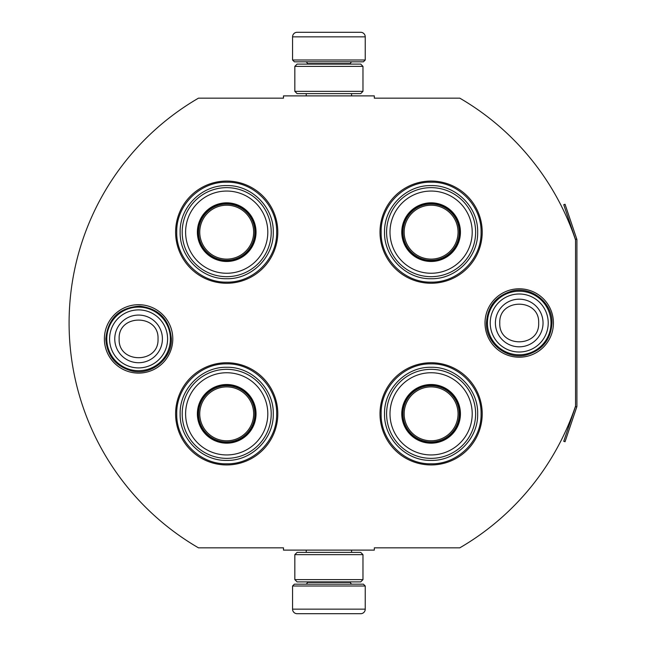 <?xml version="1.0" encoding="UTF-8"?>
<svg xmlns="http://www.w3.org/2000/svg" width="646" height="646" viewBox="0 0 646 646"><rect width="100%" height="100%" fill="white"/><g stroke="black" fill="none" stroke-linecap="round" stroke-linejoin="round"><path stroke-width="0.97" d="M575.546 406.076A260.039 260.039 0 0 1 459.782 547.84L374.325 547.84L374.325 550.109L283.481 550.109L283.481 547.84L198.484 547.84A260.039 260.039 0 0 1 198.484 98.16L283.481 98.16L283.481 95.891L374.325 95.891L374.325 98.16L459.782 98.16A260.039 260.039 0 0 1 575.546 239.924L575.546 406.076A1.365 1.365 0 0 1 575.473 406.512L563.748 441.299L565.04 441.735L576.765 406.948L575.473 406.512M138.583 373.097A34.206 34.206 0 0 1 104.386 338.9A34.206 34.206 0 0 1 138.583 304.694A34.206 34.206 0 0 1 172.789 338.9A34.206 34.206 0 0 1 138.583 373.097M519.222 357.206A34.206 34.206 0 0 1 485.017 323A34.206 34.206 0 0 1 519.222 288.794A34.206 34.206 0 0 1 553.428 323A34.206 34.206 0 0 1 519.222 357.206M226.706 464.942A51.099 51.099 0 0 1 175.607 413.844A51.099 51.099 0 0 1 226.706 362.745A51.099 51.099 0 0 1 277.804 413.844A51.099 51.099 0 0 1 226.706 464.942M431.1 464.942A51.099 51.099 0 0 1 380.001 413.844A51.099 51.099 0 0 1 431.1 362.745A51.099 51.099 0 0 1 482.207 413.844A51.099 51.099 0 0 1 431.1 464.942M226.706 283.255A51.099 51.099 0 0 1 175.607 232.156A51.099 51.099 0 0 1 226.706 181.058A51.099 51.099 0 0 1 277.804 232.156A51.099 51.099 0 0 1 226.706 283.255M431.1 283.255A51.099 51.099 0 0 1 380.001 232.156A51.099 51.099 0 0 1 431.1 181.058A51.099 51.099 0 0 1 482.207 232.156A51.099 51.099 0 0 1 431.1 283.255M431.1 282.124C404.404 282.803 380.454 258.852 381.14 232.156C380.454 205.46 404.404 181.51 431.1 182.196C457.804 181.51 481.755 205.46 481.068 232.156C481.755 258.852 457.804 282.803 431.1 282.124M431.1 363.876C457.804 363.197 481.755 387.148 481.068 413.844C481.755 440.54 457.804 464.49 431.1 463.804C404.404 464.49 380.454 440.54 381.14 413.844C380.454 387.148 404.404 363.197 431.1 363.876M226.706 463.804C200.01 464.49 176.059 440.54 176.738 413.844C176.059 387.148 200.01 363.197 226.706 363.876C253.402 363.197 277.352 387.148 276.666 413.844C277.352 440.54 253.402 464.49 226.706 463.804M226.706 182.196C253.402 181.51 277.352 205.46 276.666 232.156C277.352 258.852 253.402 282.803 226.706 282.124C200.01 282.803 176.059 258.852 176.738 232.156C176.059 205.46 200.01 181.51 226.706 182.196M106.792 338.9A31.791 31.791 0 0 1 138.583 307.1A31.791 31.791 0 0 1 170.382 338.9A31.791 31.791 0 0 1 138.583 370.691A31.791 31.791 0 0 1 106.792 338.9M109.578 338.9A29.005 29.005 0 0 1 138.583 309.894A29.005 29.005 0 0 1 167.597 338.9A29.005 29.005 0 0 1 138.583 367.905A29.005 29.005 0 0 1 109.578 338.9M487.423 323A31.791 31.791 0 0 1 519.222 291.201A31.791 31.791 0 0 1 551.014 323A31.791 31.791 0 0 1 519.222 354.791A31.791 31.791 0 0 1 487.423 323M490.217 323A29.005 29.005 0 0 1 519.222 293.995A29.005 29.005 0 0 1 548.228 323A29.005 29.005 0 0 1 519.222 352.005A29.005 29.005 0 0 1 490.217 323M365.24 60.005L292.565 60.005L294.382 61.822L363.423 61.822L365.24 60.005L365.24 36.846A4.538 4.538 -137.2 0 0 360.702 32.3L348.242 32.3M306.236 95.891L306.236 93.622M351.569 95.891L351.569 93.622M350.479 64.099L350.479 63.639L307.326 63.639L307.326 64.099M305.51 61.822A1.817 1.817 137.9 0 1 307.326 63.639M352.296 61.822A1.817 1.817 -137.9 0 0 350.479 63.639M292.565 60.005L292.565 36.846L365.24 36.846M309.571 32.3L297.112 32.3A4.538 4.538 137.2 0 0 292.565 36.846M346.563 32.3L344.803 32.3M313.003 32.3L311.251 32.3M297.112 32.3L360.702 32.3M292.565 585.995L365.24 585.995L363.423 584.178L294.382 584.178L292.565 585.995L292.565 609.154A4.538 4.538 42.8 0 0 297.112 613.7L309.571 613.7M351.569 550.109L351.569 552.378M306.236 550.109L306.236 552.378M307.326 581.901L307.326 582.361L350.479 582.361L350.479 581.901M352.296 584.178A1.817 1.817 -42.1 0 1 350.479 582.361M305.51 584.178A1.817 1.817 42.1 0 0 307.326 582.361M365.24 585.995L365.24 609.154L292.565 609.154M311.251 613.7L360.702 613.7A4.538 4.538 -42.8 0 0 365.24 609.154M360.702 613.7L297.112 613.7M360.702 581.901L297.112 581.901M362.971 554.648L360.702 552.378L297.112 552.378L294.834 554.648L362.971 554.648L362.971 579.632L294.834 579.632L297.112 581.909M294.834 554.648L294.834 579.632M360.702 581.909L362.971 579.632M362.971 91.352L360.702 93.622L297.112 93.622L294.834 91.352L362.971 91.352L362.971 66.368L294.834 66.368L297.112 64.091M360.702 64.099L297.112 64.099M362.971 66.368L360.702 64.091M294.834 66.368L294.834 91.352M226.706 203.312A28.844 28.844 0 0 1 255.55 232.156A28.844 28.844 0 0 1 226.706 261A28.844 28.844 0 0 1 197.862 232.156A28.844 28.844 0 0 1 226.706 203.312M226.706 202.828A29.328 29.328 0 0 0 197.377 232.156A29.328 29.328 0 0 0 226.706 261.485A29.328 29.328 0 0 0 256.034 232.156A29.328 29.328 0 0 0 226.706 202.828M226.706 273.258A41.102 41.102 0 0 0 267.807 232.156A41.102 41.102 0 0 0 226.706 191.054A41.102 41.102 0 0 0 185.604 232.156A41.102 41.102 0 0 0 226.706 273.258M226.706 187.647A44.509 44.509 0 0 0 182.188 232.156A44.509 44.509 0 0 0 226.706 276.674A44.509 44.509 0 0 0 271.215 232.156A44.509 44.509 0 0 0 226.706 187.647M273.266 232.156C273.904 257.035 251.585 279.355 226.706 278.717C201.827 279.355 179.507 257.035 180.145 232.156C179.507 207.277 201.827 184.958 226.706 185.596C251.585 184.958 273.904 207.277 273.266 232.156M253.66 232.156A26.954 26.954 0 0 1 226.706 259.111A26.954 26.954 0 0 1 199.751 232.156A26.954 26.954 0 0 1 226.706 205.202A26.954 26.954 0 0 1 253.66 232.156M254.863 232.156A28.158 28.158 0 0 1 226.706 260.322A28.158 28.158 0 0 1 198.54 232.156A28.158 28.158 0 0 1 226.706 203.999A28.158 28.158 0 0 1 254.863 232.156M226.706 385A28.844 28.844 0 0 1 255.55 413.844A28.844 28.844 0 0 1 226.706 442.688A28.844 28.844 0 0 1 197.862 413.844A28.844 28.844 0 0 1 226.706 385M226.706 384.515A29.328 29.328 0 0 0 197.377 413.844A29.328 29.328 0 0 0 226.706 443.172A29.328 29.328 0 0 0 256.034 413.844A29.328 29.328 0 0 0 226.706 384.515M226.706 454.945A41.102 41.102 0 0 0 267.807 413.844A41.102 41.102 0 0 0 226.706 372.742A41.102 41.102 0 0 0 185.604 413.844A41.102 41.102 0 0 0 226.706 454.945M226.706 369.326A44.509 44.509 0 0 0 182.188 413.844A44.509 44.509 0 0 0 226.706 458.353A44.509 44.509 0 0 0 271.215 413.844A44.509 44.509 0 0 0 226.706 369.326M273.266 413.844C273.904 438.723 251.585 461.042 226.706 460.404C201.827 461.042 179.507 438.723 180.145 413.844C179.507 388.965 201.827 366.645 226.706 367.283C251.585 366.645 273.904 388.965 273.266 413.844M253.66 413.844A26.954 26.954 0 0 1 226.706 440.798A26.954 26.954 0 0 1 199.751 413.844A26.954 26.954 0 0 1 226.706 386.889A26.954 26.954 0 0 1 253.66 413.844M254.863 413.844A28.158 28.158 0 0 1 226.706 442.001A28.158 28.158 0 0 1 198.54 413.844A28.158 28.158 0 0 1 226.706 385.678A28.158 28.158 0 0 1 254.863 413.844M431.1 203.312A28.844 28.844 0 0 1 459.944 232.156A28.844 28.844 0 0 1 431.1 261A28.844 28.844 0 0 1 402.264 232.156A28.844 28.844 0 0 1 431.1 203.312M431.1 202.828A29.328 29.328 0 0 0 401.772 232.156A29.328 29.328 0 0 0 431.1 261.485A29.328 29.328 0 0 0 460.437 232.156A29.328 29.328 0 0 0 431.1 202.828M431.1 273.258A41.102 41.102 0 0 0 472.21 232.156A41.102 41.102 0 0 0 431.1 191.054A41.102 41.102 0 0 0 389.998 232.156A41.102 41.102 0 0 0 431.1 273.258M431.1 187.647A44.509 44.509 0 0 0 386.591 232.156A44.509 44.509 0 0 0 431.1 276.674A44.509 44.509 0 0 0 475.618 232.156A44.509 44.509 0 0 0 431.1 187.647M477.66 232.156C478.298 257.035 455.979 279.355 431.1 278.717C406.229 279.355 383.91 257.035 384.548 232.156C383.91 207.277 406.229 184.958 431.1 185.596C455.979 184.958 478.298 207.277 477.66 232.156M458.054 232.156A26.954 26.954 0 0 1 431.1 259.111A26.954 26.954 0 0 1 404.154 232.156A26.954 26.954 0 0 1 431.1 205.202A26.954 26.954 0 0 1 458.054 232.156M459.266 232.156A28.158 28.158 0 0 1 431.1 260.322A28.158 28.158 0 0 1 402.942 232.156A28.158 28.158 0 0 1 431.1 203.999A28.158 28.158 0 0 1 459.266 232.156M431.1 385A28.844 28.844 0 0 1 459.944 413.844A28.844 28.844 0 0 1 431.1 442.688A28.844 28.844 0 0 1 402.264 413.844A28.844 28.844 0 0 1 431.1 385M431.1 384.515A29.328 29.328 0 0 0 401.772 413.844A29.328 29.328 0 0 0 431.1 443.172A29.328 29.328 0 0 0 460.437 413.844A29.328 29.328 0 0 0 431.1 384.515M431.1 454.945A41.102 41.102 0 0 0 472.21 413.844A41.102 41.102 0 0 0 431.1 372.742A41.102 41.102 0 0 0 389.998 413.844A41.102 41.102 0 0 0 431.1 454.945M431.1 369.334A44.509 44.509 0 0 0 386.591 413.844A44.509 44.509 0 0 0 431.1 458.353A44.509 44.509 0 0 0 475.618 413.844A44.509 44.509 0 0 0 431.1 369.334M477.66 413.844C478.298 438.723 455.979 461.042 431.1 460.404C406.229 461.042 383.91 438.723 384.548 413.844C383.91 388.965 406.229 366.645 431.1 367.283C455.979 366.645 478.298 388.965 477.66 413.844M458.054 413.844A26.954 26.954 0 0 1 431.1 440.798A26.954 26.954 0 0 1 404.154 413.844A26.954 26.954 0 0 1 431.1 386.889A26.954 26.954 0 0 1 458.054 413.844M459.266 413.844A28.158 28.158 0 0 1 431.1 442.001A28.158 28.158 0 0 1 402.942 413.844A28.158 28.158 0 0 1 431.1 385.678A28.158 28.158 0 0 1 459.266 413.844M576.765 239.052L575.473 239.488L563.748 204.701L565.04 204.265L576.765 239.052A2.721 2.721 0 0 1 576.91 239.924L576.91 406.076A2.729 2.729 0 0 1 576.765 406.948M575.546 239.924L575.546 239.924A1.365 1.365 0 0 0 575.473 239.488M162.412 338.9A23.821 23.821 180 0 0 138.583 315.07A23.821 23.821 180 0 0 114.762 338.9A23.821 23.821 0 0 0 138.583 362.721A23.821 23.821 0 0 0 162.412 338.9M158.02 338.9C159.239 313.827 117.935 313.827 119.155 338.9C117.935 363.964 159.239 363.964 158.02 338.9M543.044 323A23.821 23.821 180 0 0 519.222 299.179A23.821 23.821 180 0 0 495.401 323A23.821 23.821 0 0 0 519.222 346.821A23.821 23.821 0 0 0 543.044 323M538.659 323C539.87 297.927 498.575 297.927 499.786 323C498.575 348.073 539.87 348.073 538.659 323M171.36 338.9C172.038 358.918 151.406 375.714 131.937 370.99C115.666 366.452 106.961 355.752 105.815 338.9C107.906 318.51 119.179 307.593 139.617 306.139C158.981 308.554 169.559 319.471 171.36 338.9M551.991 323C550.852 339.853 542.139 350.552 525.868 355.09C506.399 359.814 485.776 343.018 486.454 323C487.544 306.374 496.088 295.715 512.076 291.015C531.65 285.928 552.693 302.78 551.991 323"/></g></svg>
